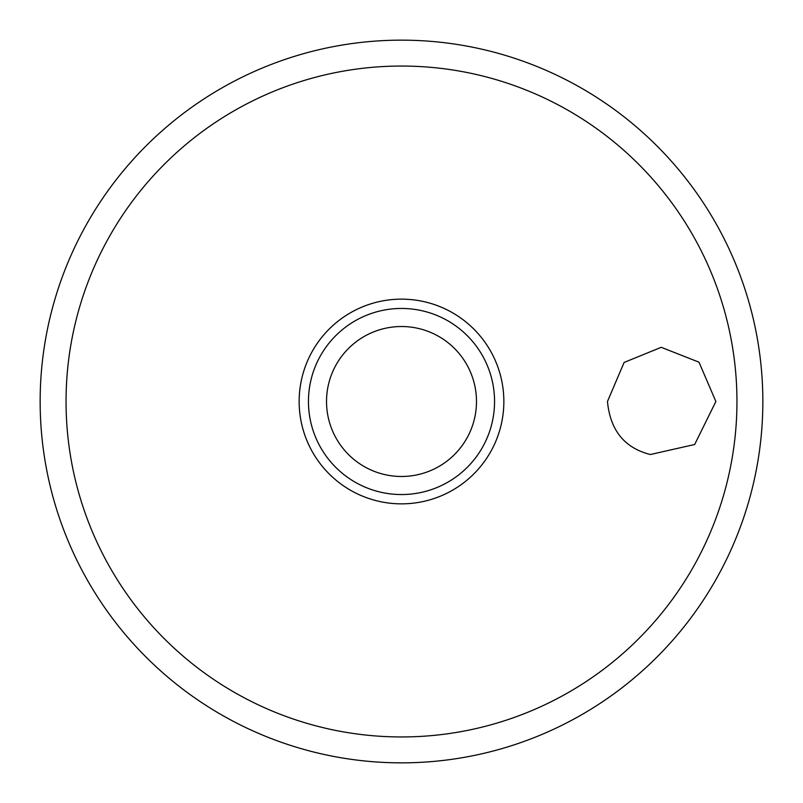 <?xml version="1.0" encoding="UTF-8"?>
<svg xmlns="http://www.w3.org/2000/svg" width="803" height="803" viewBox="0 0 803 803"><rect width="100%" height="100%" fill="white"/><g stroke="black" fill="none" stroke-linecap="round" stroke-linejoin="round"><path stroke-width="1.2" d="M40.15 401.5A361.35 361.35 0 0 0 401.5 762.85A361.35 361.35 0 0 0 762.85 401.5A361.35 361.35 0 0 0 401.5 40.15A361.35 361.35 0 0 0 40.15 401.5M607.47 401.5L624.122 362.434L661.23 347.318L698.991 362.193L715.875 401.5L694.675 444.491L650.38 454.518C624.533 448.014 610.23 430.338 607.47 401.5M503.852 401.5A102.352 102.352 0 0 0 401.5 299.148A102.352 102.352 0 0 0 299.148 401.5A102.352 102.352 0 0 0 401.5 503.852A102.352 102.352 0 0 0 503.852 401.5M401.5 494.548A93.048 93.048 0 0 0 494.548 401.5A93.048 93.048 0 0 0 401.5 308.452A93.048 93.048 0 0 0 308.452 401.5A93.048 93.048 0 0 0 401.5 494.548A93.048 93.048 0 0 1 308.452 401.5A93.048 93.048 0 0 1 401.5 308.452M736.953 401.5A335.453 335.453 0 0 0 401.5 66.047A335.453 335.453 0 0 0 66.047 401.5A335.453 335.453 0 0 0 401.5 736.953A335.453 335.453 0 0 0 736.953 401.5M476.48 401.5A74.98 74.98 0 0 0 401.5 326.52A74.98 74.98 0 0 0 326.52 401.5A74.98 74.98 0 0 0 401.5 476.48A74.98 74.98 0 0 0 476.48 401.5"/></g></svg>
